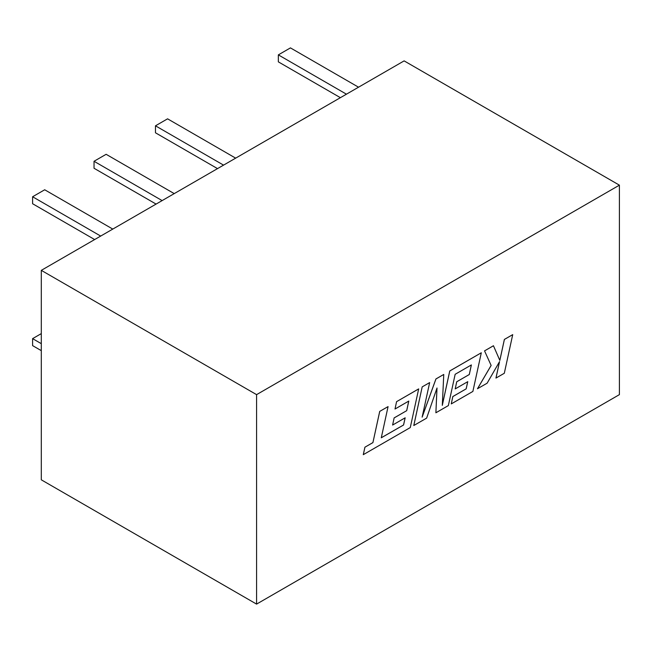 <?xml version="1.0" encoding="UTF-8"?>
<svg xmlns="http://www.w3.org/2000/svg" width="652" height="652" viewBox="0 0 652 652"><rect width="100%" height="100%" fill="white"/><g stroke="black" fill="none" stroke-linecap="round" stroke-linejoin="round"><path stroke-width="0.98" d="M619.4 185.16L404.126 60.88L41.304 270.352L41.304 479.823L256.578 604.111L619.4 394.639L619.4 185.16L256.578 394.639L256.578 604.111M435.886 412.781L448.348 405.593L455.153 374.297L471.372 364.933L469.301 374.525L456.742 381.779L455.202 388.918L467.761 381.664L466.172 388.861L452.847 396.563L451.266 403.906L472.879 391.428L481.298 352.781L449.774 370.98L442.3 405.373L443.759 374.452L435.96 378.959L422.137 417.158L429.652 382.594L422.194 386.872L413.784 425.52L426.644 418.119L437.011 387.997L435.886 412.781L436.979 388.079M443.759 374.452L435.935 378.942L422.186 416.954M481.298 352.781L449.75 370.964L442.3 405.218M467.728 381.681L466.147 388.853L452.822 396.546L451.266 403.906M471.347 364.957L469.277 374.517L456.718 381.762L455.202 388.918M499.513 361.689L495.952 378.078L504.306 373.278L512.716 334.639L504.371 339.431L499.823 360.377M512.716 334.639L504.395 339.439L499.839 360.417L493.442 345.739L484.542 350.882L491.127 365.422L477.468 388.747L487.117 383.205L499.554 361.615L495.976 378.087M405.137 417.818L403.555 424.99L381.29 437.753M394.134 417.899L392.61 425.055L405.169 417.802L403.58 424.998L381.281 437.785L388.07 406.603L379.708 411.404L372.92 442.586L364.908 447.207L363.286 454.672L410.279 427.565L418.674 388.902L396.571 401.665L395.014 409.024L408.788 401.07L406.709 410.662L394.134 417.899L392.61 425.055M408.755 401.086L406.685 410.654M256.578 394.639L41.304 270.352M94.638 239.553L32.6 203.734L32.6 196.757L44.695 189.773L112.78 229.08M32.6 196.757L100.685 236.065M41.304 343.669L32.6 338.641L32.6 345.625L41.304 350.646M32.6 338.641L41.304 333.612M156.081 204.084L94.035 168.265L94.035 161.28L106.129 154.304L174.223 193.611M94.035 161.28L162.128 200.596M217.515 168.615L155.478 132.796L155.478 125.812L167.572 118.827L235.657 158.143M155.478 125.812L223.563 165.127M340.393 97.678L278.347 61.858L278.347 54.874L290.442 47.889L358.535 87.197M278.347 54.874L346.44 94.181M493.466 345.756L484.542 350.882L491.127 365.422M491.152 365.438L477.492 388.763M429.652 382.594L422.194 386.872L413.808 425.528M388.07 406.603L379.708 411.404M379.733 411.42L372.92 442.586M372.944 442.594L364.908 447.207M364.933 447.223L363.311 454.68M418.698 388.918L396.571 401.665L395.014 409.024M406.709 410.662L394.158 417.916"/></g></svg>
